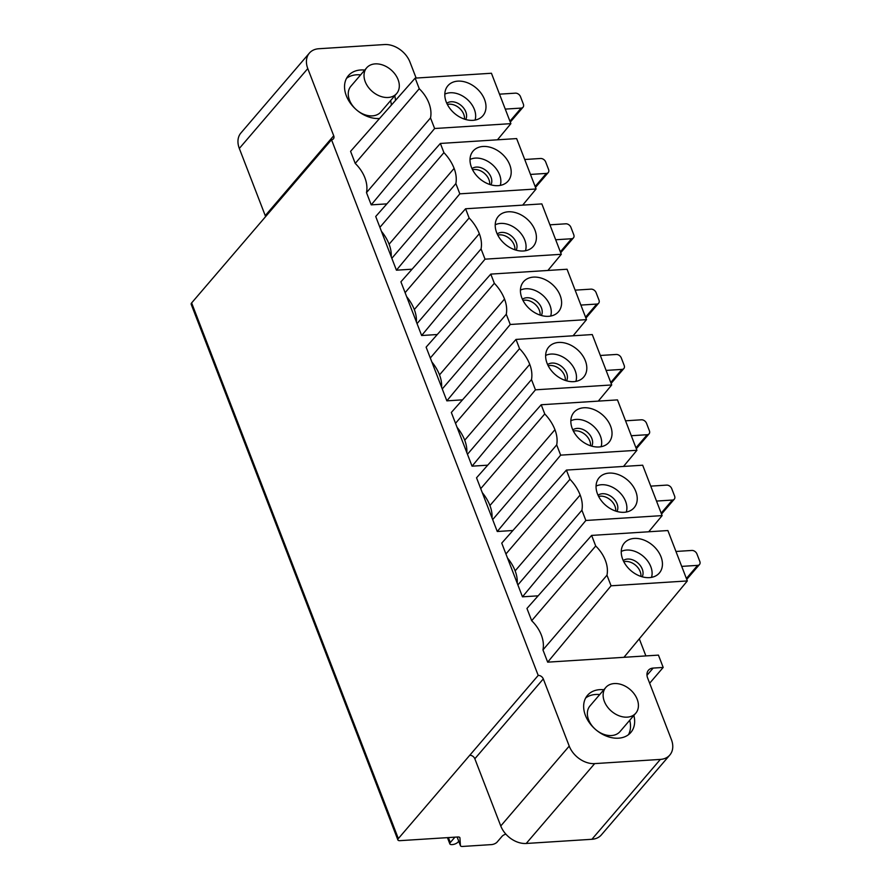 <?xml version="1.0" encoding="UTF-8"?>
<svg xmlns="http://www.w3.org/2000/svg" width="891" height="891" viewBox="0 0 891 891"><rect width="100%" height="100%" fill="white"/><g stroke="black" fill="none" stroke-linecap="round" stroke-linejoin="round"><path stroke-width="1.34" d="M416.142 78.052L409.96 62.047A21.952 15.893 -139.4 0 0 384.511 44.55L318.833 48.738A21.952 15.893 -139.4 0 0 309.366 53.115L240.904 132.993A21.952 15.893 40.6 0 0 239.323 148.441L265.251 215.633A4.388 3.174 -139.4 0 1 265.518 216.713M531.682 620.704L595.711 546.005L591.624 535.413L526.96 608.453L531.682 620.704A32.922 23.845 -139.4 0 1 542.953 649.907L547.675 662.158L658.438 655.119L663.194 667.437L653.159 668.083A10.97 7.952 40.6 0 0 648.425 670.266A10.97 7.952 40.6 0 0 647.634 677.995L671.402 739.586A21.952 15.893 -139.4 0 1 669.82 755.033A21.952 15.893 -139.4 0 1 660.365 759.41L594.676 763.609A21.952 15.893 -139.4 0 1 569.226 746.101L543.298 678.909A4.388 3.174 40.6 0 0 538.209 675.411L331.508 139.731A4.388 3.174 40.6 0 0 333.401 138.851A4.388 3.174 40.6 0 0 333.713 135.755L307.785 68.562A21.952 15.893 -139.4 0 1 309.366 53.115M522.471 596.825L585.855 520.478L581.901 510.231L517.883 584.93L522.471 596.825L538.131 595.834M517.883 584.93L505.932 553.979L569.962 479.28A39.093 28.312 40.6 0 1 580.152 495.028A34.404 24.915 40.6 0 1 581.901 510.231M569.962 479.28L566.409 470.08L501.744 543.12L505.932 553.979M497.267 531.504L560.651 455.145L556.697 444.899L492.667 519.598L497.267 531.504L512.926 530.501M492.667 519.598L480.728 488.647L544.757 413.947A39.093 28.312 40.6 0 1 554.948 429.696A34.404 24.915 40.6 0 1 556.697 444.899M544.757 413.947L541.205 404.759L476.54 477.799L480.728 488.647M472.052 466.171L535.446 389.824L531.493 379.577L467.463 454.265L472.052 466.171L487.711 465.18M467.463 454.265L455.524 423.325L519.542 348.626A39.093 28.312 40.6 0 1 529.733 364.363A34.404 24.915 40.6 0 1 531.493 379.577M519.542 348.626L516 339.426L451.336 412.466L455.524 423.325M446.848 400.85L510.231 324.491L506.277 314.245L442.259 388.944L446.848 400.85L462.507 399.847M442.259 388.944L430.308 357.993L494.338 283.293A39.093 28.312 40.6 0 1 504.529 299.042A34.404 24.915 40.6 0 1 506.277 314.245M494.338 283.293L490.796 274.105L426.121 347.145L430.308 357.993M421.643 335.517L485.027 259.17L481.073 248.923L417.044 323.611L421.643 335.517L437.303 334.526M417.044 323.611L405.104 292.66L469.134 217.972A39.093 28.312 40.6 0 1 479.325 233.709A34.404 24.915 40.6 0 1 481.073 248.923M469.134 217.972L465.581 208.772L400.917 281.812L405.104 292.66M412.088 269.193L396.428 270.196L375.712 216.491L440.377 143.451L443.918 152.639L379.9 227.339M497.468 139.809L510.877 123.649L491.431 73.251L415.173 78.118L350.575 151.336L355.231 163.421A32.922 23.845 -139.4 0 1 366.491 192.612L371.224 204.863L386.883 203.872M364.742 70.066A28.534 20.66 40.6 0 0 360.677 69.977A28.534 20.66 40.6 0 0 348.37 75.668A28.534 20.66 40.6 0 0 350.464 103.3A28.534 20.66 40.6 0 0 379.399 118.503A28.534 20.66 40.6 0 0 379.544 118.492M395.493 100.416A28.534 20.66 40.6 0 0 394.746 95.771M603.853 689.734A28.534 20.66 40.6 0 0 599.788 689.645A28.534 20.66 40.6 0 0 587.481 695.348A28.534 20.66 40.6 0 0 589.575 722.98A28.534 20.66 40.6 0 0 618.51 738.182A28.534 20.66 40.6 0 0 630.817 732.48A28.534 20.66 40.6 0 0 633.857 715.451M585.677 697.976A28.534 20.66 -139.4 0 1 595.656 694.479A28.534 20.66 -139.4 0 1 599.721 694.568M629.714 720.273A28.534 20.66 -139.4 0 1 628.489 734.674M605.78 687.496L590.02 705.884A19.758 14.312 40.6 0 0 588.595 719.783A19.758 14.312 40.6 0 0 603.43 734.217A19.758 14.312 40.6 0 0 620.013 731.6L635.773 713.212A19.758 14.312 -139.4 0 1 619.189 715.829A19.758 14.312 -139.4 0 1 604.354 701.406A19.758 14.312 -139.4 0 1 605.78 687.496A19.758 14.312 -139.4 0 1 622.363 684.878A19.758 14.312 -139.4 0 1 637.199 699.301A19.758 14.312 -139.4 0 1 635.773 713.212M346.566 78.308A28.534 20.66 -139.4 0 1 356.534 74.799A28.534 20.66 -139.4 0 1 360.61 74.889M390.603 100.605A28.534 20.66 -139.4 0 1 391.349 105.116M366.669 67.827L350.898 86.215A19.758 14.312 40.6 0 0 349.484 100.115A19.758 14.312 40.6 0 0 364.319 114.549A19.758 14.312 40.6 0 0 380.903 111.921L396.662 93.533A19.758 14.312 -139.4 0 1 380.078 96.161A19.758 14.312 -139.4 0 1 365.243 81.727A19.758 14.312 -139.4 0 1 366.669 67.827A19.758 14.312 -139.4 0 1 383.241 65.199A19.758 14.312 -139.4 0 1 398.088 79.633A19.758 14.312 -139.4 0 1 396.662 93.533M663.194 667.437L649.662 683.23M645.886 655.91L639.293 638.825M331.508 139.731L191.632 302.918A4.388 1.804 158.9 0 0 191.186 304.265L397.887 839.946A4.388 1.804 -21.1 0 0 400.014 840.659L457.762 836.983A4.388 1.804 158.9 0 1 459.89 837.696A4.388 1.804 158.9 0 1 459.934 837.93L459.767 837.495M458.776 841.371L457.751 842.351A4.388 1.804 -21.1 0 1 452.428 844.579L451.971 844.601A4.388 1.804 -21.1 0 1 449.855 843.888A4.388 1.804 -21.1 0 1 450.3 842.541L454.9 837.161M397.887 839.946A4.388 1.804 -21.1 0 1 398.333 838.598L538.209 675.411M469.746 755.278A4.388 3.174 -139.4 0 1 474.836 758.776L500.764 825.968A21.952 15.893 40.6 0 0 526.213 843.476L591.902 839.289A21.952 15.893 40.6 0 0 601.358 834.9L669.82 755.033M505.854 834.132A4.388 1.804 158.9 0 0 502.045 836.326L497.122 842.073A4.388 1.804 -21.1 0 1 491.498 844.601L462.585 846.45A4.388 1.804 -21.1 0 1 460.458 845.737A4.388 1.804 -21.1 0 1 460.413 845.503L459.934 837.93M623.945 657.313L687.329 580.943L667.882 530.546L591.624 535.413M648.715 531.771L662.124 515.611L642.678 465.213L566.409 470.08M623.511 466.439L636.92 450.289L617.474 399.892L541.205 404.759M598.295 401.117L611.716 384.957L592.27 334.559L516 339.426M573.091 335.784L586.501 319.635L567.055 269.238L490.796 274.105M547.887 270.463L561.297 254.303L541.851 203.905L465.581 208.772M522.672 205.13L536.092 188.981L516.646 138.584L440.377 143.451M675.957 551.462L691.839 550.449A4.388 3.174 -139.4 0 1 696.929 553.946L699.814 561.408A4.388 3.174 -139.4 0 1 699.502 564.504A4.388 3.174 -139.4 0 1 697.608 565.373L681.715 566.386M650.753 486.13L666.635 485.116A4.388 3.174 -139.4 0 1 671.725 488.624L674.61 496.087A4.388 3.174 -139.4 0 1 674.287 499.172A4.388 3.174 -139.4 0 1 672.393 500.051L656.511 501.065M625.538 420.808L641.431 419.795A4.388 3.174 -139.4 0 1 646.521 423.292L649.394 430.754A4.388 3.174 -139.4 0 1 649.082 433.85A4.388 3.174 -139.4 0 1 647.189 434.719L631.307 435.732M600.334 355.476L616.216 354.462A4.388 3.174 -139.4 0 1 621.305 357.97L624.19 365.433A4.388 3.174 -139.4 0 1 623.878 368.518A4.388 3.174 -139.4 0 1 621.985 369.397L606.092 370.411M575.129 290.154L591.011 289.141A4.388 3.174 -139.4 0 1 596.101 292.638L598.986 300.1A4.388 3.174 -139.4 0 1 598.663 303.196A4.388 3.174 -139.4 0 1 596.781 304.065L580.887 305.078M549.914 224.822L565.807 223.808A4.388 3.174 -139.4 0 1 570.897 227.305L573.782 234.779A4.388 3.174 -139.4 0 1 573.459 237.864A4.388 3.174 -139.4 0 1 571.565 238.743L555.683 239.757M535.491 187.433L548.255 172.542A4.388 3.174 -139.4 0 0 548.566 169.446L545.693 161.984A4.388 3.174 -139.4 0 0 540.603 158.487L524.71 159.5M548.255 172.542A4.388 3.174 -139.4 0 1 546.361 173.411L530.468 174.424M499.506 94.168L515.388 93.154A4.388 3.174 -139.4 0 1 520.478 96.651L523.362 104.124A4.388 3.174 -139.4 0 1 523.05 107.21A4.388 3.174 -139.4 0 1 521.157 108.089L505.264 109.103M542.953 649.907L606.971 575.207L611.07 585.799L547.675 662.158M611.07 585.799L687.329 580.943M606.971 575.207A32.922 23.845 40.6 0 0 595.711 546.005M622.686 559.247A23.043 16.695 40.6 0 0 657.87 574.472A23.043 16.695 40.6 0 0 661.011 556.797A23.043 16.695 40.6 0 0 642.422 539.523A23.043 16.695 40.6 0 0 623.143 544.702A23.043 16.695 40.6 0 0 622.686 559.247M621.261 551.44A20.849 15.102 -139.4 0 1 650.809 566.687A20.849 15.102 -139.4 0 1 651.51 577.357M642.188 576.8A12.641 9.155 40.6 0 0 642.266 569.126A12.641 9.155 40.6 0 0 623.243 560.562M623.823 561.742A12.641 9.155 -139.4 0 1 640.183 571.554A12.641 9.155 -139.4 0 1 640.93 576.41M585.855 520.478L662.124 515.611M507.469 557.966A39.093 28.312 -139.4 0 1 515.143 570.875A34.404 24.915 -139.4 0 1 517.237 583.271M598.384 495.964A23.043 16.695 -139.4 0 1 597.939 479.38A23.043 16.695 -139.4 0 1 618.298 474.569A23.043 16.695 -139.4 0 1 636.486 493.536A23.043 16.695 40.6 0 1 632.666 509.151A23.043 16.695 40.6 0 1 598.384 495.964M626.295 512.035A20.849 15.102 -139.4 0 0 626.273 503.426A20.849 15.102 40.6 0 0 596.057 486.107M616.973 511.467A12.641 9.155 40.6 0 0 617.652 505.865A12.641 9.155 40.6 0 0 609.522 495.463A12.641 9.155 40.6 0 0 598.039 495.24M615.726 511.089A12.641 9.155 -139.4 0 0 615.57 508.293A12.641 9.155 40.6 0 0 598.607 496.421M560.651 455.145L636.92 450.289M482.265 492.634A39.093 28.312 -139.4 0 1 489.927 505.542A34.404 24.915 -139.4 0 1 492.032 517.938M573.169 430.643A23.043 16.695 -139.4 0 1 572.724 414.048A23.043 16.695 -139.4 0 1 593.083 409.236A23.043 16.695 -139.4 0 1 611.282 428.203A23.043 16.695 40.6 0 1 607.462 443.818A23.043 16.695 40.6 0 1 573.169 430.643M601.091 446.703A20.849 15.102 -139.4 0 0 601.069 438.094A20.849 15.102 40.6 0 0 570.841 420.786M591.769 446.146A12.641 9.155 40.6 0 0 592.448 440.544A12.641 9.155 40.6 0 0 584.318 430.141A12.641 9.155 40.6 0 0 572.824 429.908M590.51 445.756A12.641 9.155 -139.4 0 0 590.365 442.961A12.641 9.155 40.6 0 0 573.403 431.088M535.446 389.824L611.716 384.957M457.061 427.312A39.093 28.312 -139.4 0 1 464.723 440.221A34.404 24.915 -139.4 0 1 466.828 452.617M547.965 365.31A23.043 16.695 -139.4 0 1 547.519 348.726A23.043 16.695 -139.4 0 1 567.879 343.915A23.043 16.695 -139.4 0 1 586.066 362.882A23.043 16.695 40.6 0 1 582.246 378.497A23.043 16.695 40.6 0 1 547.965 365.31M575.887 381.381A20.849 15.102 -139.4 0 0 575.864 372.761A20.849 15.102 40.6 0 0 545.637 355.453M566.565 380.813A12.641 9.155 40.6 0 0 567.233 375.211A12.641 9.155 40.6 0 0 559.114 364.809A12.641 9.155 40.6 0 0 547.62 364.586M565.306 380.435A12.641 9.155 -139.4 0 0 565.161 377.639A12.641 9.155 40.6 0 0 548.199 365.767M510.231 324.491L586.501 319.635M431.845 361.98A39.093 28.312 -139.4 0 1 439.519 374.888A34.404 24.915 -139.4 0 1 441.613 387.284M522.761 299.977A23.043 16.695 -139.4 0 1 522.315 283.394A23.043 16.695 -139.4 0 1 542.675 278.582A23.043 16.695 -139.4 0 1 560.862 297.549A23.043 16.695 40.6 0 1 557.042 313.164A23.043 16.695 40.6 0 1 522.761 299.977M550.671 316.049A20.849 15.102 -139.4 0 0 550.649 307.44A20.849 15.102 40.6 0 0 520.433 290.132M541.36 315.492A12.641 9.155 40.6 0 0 542.029 309.89A12.641 9.155 40.6 0 0 533.898 299.487A12.641 9.155 40.6 0 0 522.416 299.253M540.102 315.102A12.641 9.155 -139.4 0 0 539.946 312.307A12.641 9.155 40.6 0 0 522.984 300.434M485.027 259.17L561.297 254.303M406.641 296.658A39.093 28.312 -139.4 0 1 414.304 309.567A34.404 24.915 -139.4 0 1 416.409 321.963M497.546 234.656A23.043 16.695 -139.4 0 1 497.1 218.072A23.043 16.695 -139.4 0 1 517.459 213.261A23.043 16.695 -139.4 0 1 535.658 232.228A23.043 16.695 40.6 0 1 531.838 247.843A23.043 16.695 40.6 0 1 497.546 234.656M525.467 250.727A20.849 15.102 -139.4 0 0 525.445 242.107A20.849 15.102 40.6 0 0 495.218 224.799M516.145 250.159A12.641 9.155 40.6 0 0 516.825 244.557A12.641 9.155 40.6 0 0 508.694 234.155A12.641 9.155 40.6 0 0 497.211 233.932M514.887 249.781A12.641 9.155 -139.4 0 0 514.742 246.985A12.641 9.155 40.6 0 0 497.779 235.113M536.092 188.981L459.823 193.837L396.428 270.196M459.823 193.837L455.869 183.591L391.84 258.29M381.437 231.326A39.093 28.312 -139.4 0 1 389.1 244.234A34.404 24.915 -139.4 0 1 391.205 256.63M455.869 183.591A34.404 24.915 40.6 0 0 454.109 168.388A39.093 28.312 40.6 0 0 443.918 152.639M510.454 166.895A23.043 16.695 40.6 0 0 509.763 164.835A23.043 16.695 40.6 0 0 491.175 147.561A23.043 16.695 40.6 0 0 471.896 152.74A23.043 16.695 40.6 0 0 471.45 167.285A23.043 16.695 40.6 0 0 472.341 169.323A23.043 16.695 40.6 0 0 506.623 182.51A23.043 16.695 40.6 0 0 510.454 166.895M470.014 159.478A20.849 15.102 -139.4 0 1 499.561 174.725A20.849 15.102 -139.4 0 1 500.241 176.786A20.849 15.102 40.6 0 1 500.263 185.395M490.941 184.838A12.641 9.155 40.6 0 0 491.62 179.236A12.641 9.155 40.6 0 0 491.019 177.164A12.641 9.155 40.6 0 0 471.996 168.599M472.575 169.78A12.641 9.155 -139.4 0 1 488.936 179.592A12.641 9.155 -139.4 0 1 489.538 181.653A12.641 9.155 -139.4 0 1 489.682 184.448M366.491 192.612L430.52 117.913L434.619 128.516L371.224 204.863M434.619 128.516L510.877 123.649M355.231 163.421L419.26 88.721A32.922 23.845 40.6 0 1 430.52 117.913M415.173 78.118L419.26 88.721M446.235 101.953A23.043 16.695 40.6 0 0 481.418 117.189A23.043 16.695 40.6 0 0 484.559 99.514A23.043 16.695 40.6 0 0 465.971 82.228A23.043 16.695 40.6 0 0 446.692 87.418A23.043 16.695 40.6 0 0 446.235 101.953M444.809 94.145A20.849 15.102 40.6 0 1 474.357 109.393A20.849 15.102 -139.4 0 1 475.059 120.073M465.737 119.505A12.641 9.155 40.6 0 0 465.804 111.843A12.641 9.155 40.6 0 0 446.792 103.267M447.36 104.459A12.641 9.155 -139.4 0 1 463.732 114.26A12.641 9.155 -139.4 0 1 464.478 119.127M448.385 837.573L450.3 842.541M398.333 838.598L191.632 302.918M543.298 678.909L474.836 758.776M500.764 825.968L569.226 746.101M594.676 763.609L526.213 843.476M591.902 839.289L660.365 759.41M653.159 668.083L646.989 675.278M457.139 837.017L460.413 845.503M307.785 68.562L239.323 148.441M265.251 215.633L333.713 135.755M686.382 578.471L697.608 565.373M661.178 513.149L672.393 500.051M635.962 447.817L647.189 434.719M610.758 382.495L621.985 369.397M585.554 317.163L596.781 304.065M560.339 251.841L571.565 238.743M535.135 186.509L546.361 173.411M509.93 121.187L521.157 108.089M515.143 570.875L580.152 495.028M489.927 505.542L554.948 429.696M464.723 440.221L529.733 364.363M439.519 374.888L504.529 299.042M414.304 309.567L479.325 233.709M454.109 168.388L389.1 244.234M449.855 843.888L447.438 837.64M460.458 845.737L457.105 837.028M686.738 579.395L699.502 564.504M661.523 514.062L674.287 499.172M636.319 448.741L649.082 433.85M611.115 383.408L623.878 368.518M585.91 318.087L598.663 303.196M560.695 252.754L573.459 237.864M510.287 122.1L523.05 107.21"/></g></svg>
